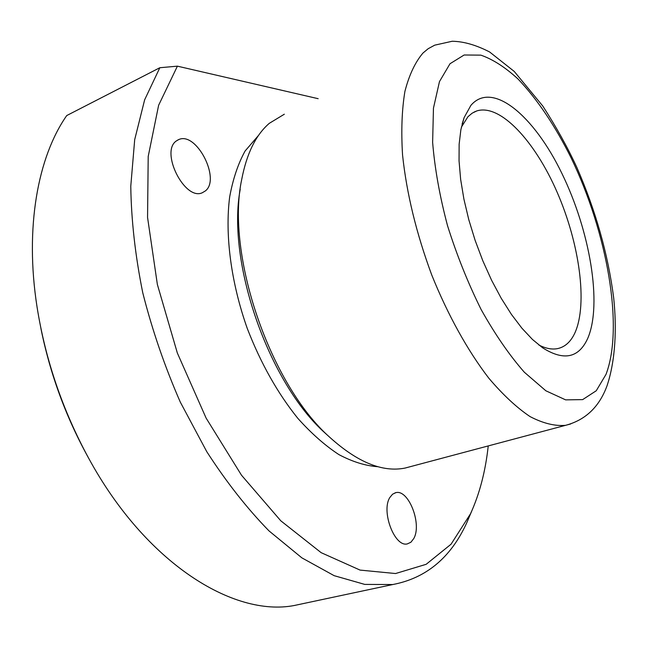 <?xml version="1.0" encoding="UTF-8"?>
<svg xmlns="http://www.w3.org/2000/svg" width="648" height="648" viewBox="0 0 648 648"><rect width="100%" height="100%" fill="white"/><g stroke="black" fill="none" stroke-linecap="round" stroke-linejoin="round"><path stroke-width="0.97" d="M538.853 345.003C545.891 348.584 552.242 349.766 557.896 348.543C565.275 346.818 570.977 341.536 574.995 332.691C587.898 303.758 579.458 243.454 557.199 192.383C535.07 141.296 500.321 103.55 476.831 110.913L472.165 113.173L467.969 116.705L461.384 127.129M470.91 105.349L464.138 117.572L460.874 129.657L459.14 144.196L459.051 160.89L460.639 179.342L463.903 199.098L468.771 219.623L475.13 240.376L482.809 260.763L491.581 280.236L501.212 298.266L511.418 314.385L521.915 328.212L532.437 339.439L542.7 347.863C563.898 361.228 578.939 357.996 587.833 338.159C602.421 303.904 589.907 230.769 561.865 173.372C534.09 115.806 492.359 80.295 470.91 105.349M284.334 114.21L269.285 123.339C255.903 134.865 246.726 153.495 241.753 179.245C225.553 254.275 269.949 384.402 329.791 437.319C357.469 462.308 382.555 472.554 405.049 468.075L411.099 466.463M240.23 189.265C226.468 261.97 268.774 383.098 325.264 433.212L329.63 437.173M258.69 135.205L245.122 150.968C238.108 163.669 232.956 178.994 229.667 196.935C224.807 234.665 230.98 282.504 247.309 328.56C260.763 363.277 277.611 393.215 297.845 418.357C311.388 433.471 325.094 445.565 338.953 454.637C352.634 461.854 365.666 465.888 378.043 466.722M318.168 98.69L177.406 66.161L158.63 105.26L148.206 156.468L147.558 217.42L157.367 284.464L177.341 353.006L206.121 418.114L241.51 475.227L280.786 520.798L321.149 552.671L360.069 570.094L395.547 573.537L426.157 564.311L451.057 544.207L470.505 513.783C479.577 493.914 485.49 471.299 488.236 445.921M205.376 190.917C220.936 179.067 196.385 131.269 178.727 139.579L176.361 140.932C159.878 151.786 184.793 201.099 202.298 192.756L205.376 190.917M413.732 538.601C422.221 524.248 408.588 489.119 395.847 492.658L392.567 494.205L389.894 497.429C380.878 511.053 394.559 547.422 407.341 543.899L410.921 542.222L413.732 538.601M177.406 66.161L159.829 67.732L144.642 99.816L134.695 139.668L130.774 186.251C131.269 220.15 135.262 255.66 142.763 292.783C152.231 330.14 164.746 366.574 180.298 402.1L206.809 451.737C226.436 482.153 247.172 508.542 269.009 530.898L301.879 557.863L334.157 575.675L364.751 584.407L392.777 584.537C425.898 578.219 450.4 557.977 466.293 523.811L471.785 510.972M40.897 328.398C49.953 373.248 65.416 415.692 87.302 455.747L88.736 458.363C145.8 563.225 233.329 617.115 294.127 605.532L305.289 603.15M159.829 67.732L66.736 115.555C37.746 156.986 24.713 227.715 37.009 306.731C45.425 359.924 62.67 410.468 88.736 458.363M450.004 63.739L439.474 81.591L433.455 108.167L432.629 142.366C434.751 168.391 439.692 196.093 447.46 225.455C456.719 254.915 467.937 282.933 481.124 309.517C495.04 334.376 509.433 355.266 524.313 372.203L545.859 390.785L565.631 399.865L582.657 399.614L596.249 390.76L606.018 374.366C624.048 326.892 607.192 232.527 571.091 157.82C555.069 125.688 537.403 99.436 518.1 79.08C505.343 67.327 492.925 59.349 480.848 55.137L464.13 54.999L450.004 63.739M405.049 468.075L565.501 425.347C585.492 420.09 599.351 406.855 607.087 385.633C615.632 359.883 616.847 327.718 613.656 297.699C608.043 254.308 595.795 210.94 576.923 167.589C567.697 147.582 556.34 127.089 542.838 106.11L514.237 71.434L489.629 51.978C476.094 45.004 463.62 41.431 452.207 41.253L434.703 45.166L428.174 48.705L423.006 53.006C415.198 62.143 409.171 74.925 404.919 91.352C401.865 109.747 401.072 130.953 402.554 154.985C406.636 193.412 416.348 233.377 431.706 274.89C447.809 314.952 467.71 350.746 488.778 378.14C502.88 394.754 516.634 407.568 530.04 416.583C542.984 423.322 554.801 426.246 565.501 425.347L570.71 423.954M462.089 124.165L464.138 117.572M325.264 433.212L329.791 437.319M470.505 513.783L466.989 522.329M394.997 492.877L395.847 492.658M177.665 140.073L178.727 139.579M294.127 605.532L392.777 584.537M473.988 112.112L476.831 110.913"/></g></svg>
